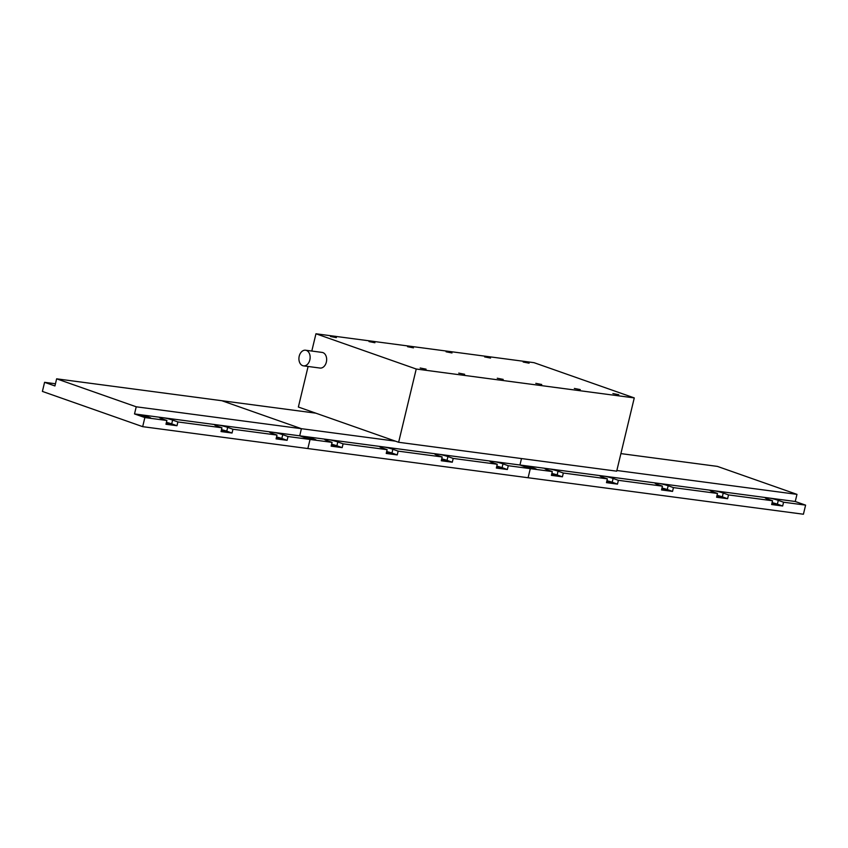 <?xml version="1.0" encoding="UTF-8"?>
<svg xmlns="http://www.w3.org/2000/svg" width="848" height="848" viewBox="0 0 848 848"><rect width="100%" height="100%" fill="white"/><g stroke="black" fill="none" stroke-linecap="round" stroke-linejoin="round"><path stroke-width="1.27" d="M166.134 423.587L170.395 424.159L166.346 422.717M221.201 430.89L225.462 431.452L221.413 430.021M276.257 438.183L280.518 438.745L276.469 437.314M221.498 429.66A7.844 0.816 13.5 0 1 226.766 431.176L232.045 433.031L221.031 431.568L221.943 427.774L216.664 425.919A7.844 0.816 -166.5 0 1 214.555 424.827A7.844 0.816 -166.5 0 1 215.562 424.668L160.505 417.375A7.844 0.816 -166.5 0 0 159.488 417.523A7.844 0.816 -166.5 0 0 161.608 418.626L166.886 420.481L144.86 417.566L142.676 426.661L42.4 391.416L44.584 382.321L54.929 385.957L56.636 378.823L136.231 406.796L134.514 413.93L144.86 417.566M160.505 417.375L134.514 413.93M145.273 417.152L138.945 414.926L148.813 417.407L144.34 415.647L150.668 417.873L140.885 415.425L145.273 417.152M166.886 420.481L165.975 424.276L176.988 425.728L171.709 423.873A7.844 0.816 13.5 0 0 166.431 422.368M315.859 413.177L221.826 400.712L301.411 428.685L299.704 435.819L270.629 431.961A7.844 0.816 -166.5 0 0 269.611 432.12A7.844 0.816 -166.5 0 0 271.731 433.222L277.01 435.077L276.098 438.872L287.112 440.324L281.833 438.469A7.844 0.816 13.5 0 0 276.554 436.964M55.459 383.762L44.584 382.321M661.991 488.045A7.844 0.816 13.5 0 1 667.259 489.55L672.538 491.405L661.525 489.943L662.436 486.158L657.158 484.303A7.844 0.816 -166.5 0 1 655.048 483.201A7.844 0.816 -166.5 0 1 656.055 483.042L600.999 475.749A7.844 0.816 -166.5 0 0 599.981 475.898A7.844 0.816 -166.5 0 0 602.101 477L607.38 478.855L563.326 473.025L562.415 476.809L551.401 475.357L552.313 471.562L547.034 469.707A7.844 0.816 -166.5 0 1 544.925 468.605A7.844 0.816 -166.5 0 1 545.932 468.446L490.875 461.153A7.844 0.816 -166.5 0 0 489.858 461.312A7.844 0.816 -166.5 0 0 491.978 462.404L497.257 464.259L453.203 458.429L452.291 462.213L441.278 460.761L442.19 456.966L436.911 455.111A7.844 0.816 -166.5 0 1 434.801 454.009A7.844 0.816 -166.5 0 1 435.808 453.86L380.752 446.557A7.844 0.816 -166.5 0 0 379.734 446.716A7.844 0.816 -166.5 0 0 381.854 447.818L387.133 449.673L343.08 443.833L342.168 447.627L331.155 446.165L332.066 442.37L326.787 440.515A7.844 0.816 -166.5 0 1 324.678 439.412A7.844 0.816 -166.5 0 1 325.685 439.264L299.704 435.819L310.05 439.455L288.023 436.529L282.744 434.674A7.844 0.816 13.5 0 0 273.713 432.374M270.629 431.961L215.562 424.668M277.01 435.077L232.956 429.236L227.677 427.381A7.844 0.816 13.5 0 0 218.646 425.081M221.943 427.774L177.9 421.944L172.621 420.089A7.844 0.816 13.5 0 0 163.59 417.778M287.112 440.324L288.023 436.529M232.045 433.031L232.956 429.236M176.988 425.728L177.9 421.944M56.636 378.823L221.826 400.712L301.411 428.685L299.704 435.819L310.05 439.455L307.856 448.55L142.676 426.661M395.444 441.151L136.231 406.796M551.571 474.668L555.832 475.23L551.783 473.799M606.627 481.971L610.889 482.533L606.839 481.102M661.694 489.264L665.956 489.826L661.906 488.395M716.751 496.568L721.012 497.129L716.963 495.698M771.818 503.86L776.079 504.422L772.03 502.991M552.313 471.562L530.297 468.647L519.951 465.011L521.499 458.556L519.951 465.011L530.297 468.647L528.103 477.742L307.856 448.55L310.05 439.455L332.066 442.37M530.71 468.234L524.371 466.008L534.24 468.488L529.767 466.729L536.106 468.955L526.301 466.495L530.71 468.234M607.38 478.855L606.468 482.65L617.482 484.113L612.203 482.258A7.844 0.816 13.5 0 0 606.924 480.742M620.906 453.606L717.376 466.389L796.972 494.363L795.254 501.497L766.179 497.638A7.844 0.816 -166.5 0 0 765.172 497.797A7.844 0.816 -166.5 0 0 767.281 498.9L772.56 500.755L771.648 504.539L782.662 506.002L777.383 504.147A7.844 0.816 13.5 0 0 772.115 502.641M795.254 501.497L805.6 505.132L783.573 502.207L778.294 500.352A7.844 0.816 13.5 0 0 769.263 498.052M766.179 497.638L656.055 483.042M772.56 500.755L728.517 494.914L723.238 493.059A7.844 0.816 13.5 0 0 714.207 490.748M711.122 490.345A7.844 0.816 -166.5 0 0 710.105 490.494A7.844 0.816 -166.5 0 0 712.225 491.596L717.503 493.451L673.45 487.611L668.171 485.756A7.844 0.816 13.5 0 0 659.14 483.455M662.436 486.158L618.393 480.318L613.115 478.463A7.844 0.816 13.5 0 0 604.083 476.152M600.999 475.749L545.932 468.446M563.326 473.025L558.048 471.17A7.844 0.816 13.5 0 0 549.016 468.859M782.662 506.002L783.573 502.207M717.503 493.451L716.592 497.246L727.605 498.709L728.517 494.914M672.538 491.405L673.45 487.611M617.482 484.113L618.393 480.318M805.6 505.132L803.416 514.227L528.103 477.742L530.297 468.647L508.27 465.722L502.991 463.867A7.844 0.816 13.5 0 0 493.96 461.566M796.972 494.363L616.846 470.492M562.415 476.809L557.136 474.954A7.844 0.816 13.5 0 0 551.868 473.449M727.605 498.709L722.326 496.854A7.844 0.816 13.5 0 0 717.048 495.338M331.324 445.486L335.585 446.048L331.536 444.617M386.381 452.779L390.642 453.341L386.593 451.91M441.448 460.072L445.709 460.644L441.66 459.213M496.504 467.375L500.765 467.937L496.716 466.506M310.463 439.041L304.125 436.815L313.972 439.296L309.52 437.536L315.859 439.762L306.064 437.314L310.463 439.041M387.133 449.673L386.222 453.457L397.235 454.92L391.956 453.065A7.844 0.816 13.5 0 0 386.677 451.56M497.257 464.259L496.345 468.054L507.358 469.516L502.08 467.661A7.844 0.816 13.5 0 0 496.801 466.146M380.752 446.557L325.685 439.264M343.08 443.833L337.801 441.978A7.844 0.816 13.5 0 0 328.77 439.667M442.19 456.966L398.147 451.125L392.868 449.27A7.844 0.816 13.5 0 0 383.837 446.97M490.875 461.153L435.808 453.86M453.203 458.429L447.924 456.574A7.844 0.816 13.5 0 0 438.893 454.263M507.358 469.516L508.27 465.722M397.235 454.92L398.147 451.125M452.291 462.213L447.013 460.358A7.844 0.816 13.5 0 0 441.744 458.853M342.168 447.627L336.889 445.772A7.844 0.816 13.5 0 0 331.621 444.257M529.088 363.177L523.184 362.022L529.088 363.177M490.547 358.068L484.632 356.913L490.547 358.068M452.005 352.959L446.09 351.803L452.005 352.959M541.724 384.494L535.809 383.338L541.724 384.494M580.265 389.603L574.35 388.448L580.265 389.603M618.807 394.712L612.903 393.557L618.807 394.712M426.088 369.166L420.184 368.011L426.088 369.166M464.63 374.275L458.726 373.12L464.63 374.275M503.182 379.385L497.267 378.229L503.182 379.385M413.453 347.85L407.549 346.694L413.453 347.85M374.911 342.74L369.007 341.585L374.911 342.74M336.37 337.631L330.466 336.476L336.37 337.631M309.838 359.912A7.886 5.565 -82.5 0 0 305.566 350.224A7.886 5.565 -82.5 0 0 299.217 356.181A7.886 5.565 -82.5 0 0 303.489 365.859A7.886 5.565 -82.5 0 0 309.838 359.912M303.489 365.859L320.014 368.053A7.886 5.565 -82.5 0 0 326.353 362.096A7.886 5.565 -82.5 0 0 322.081 352.408L305.566 350.224M311.799 351.051L315.954 333.773L533.996 362.668L634.272 397.913L616.687 471.17L398.634 442.274L298.369 407.029L308.1 366.474M634.272 397.913L416.23 369.018L315.954 333.773M398.634 442.274L416.23 369.018M171.709 423.873L172.621 420.089M226.766 431.176L227.677 427.381M281.833 438.469L282.744 434.674M557.136 474.954L558.048 471.17M612.203 482.258L613.115 478.463M667.259 489.55L668.171 485.756M722.326 496.854L723.238 493.059M777.383 504.147L778.294 500.352M502.08 467.661L502.991 463.867M447.013 460.358L447.924 456.574M391.956 453.065L392.868 449.27M336.889 445.772L337.801 441.978"/></g></svg>
